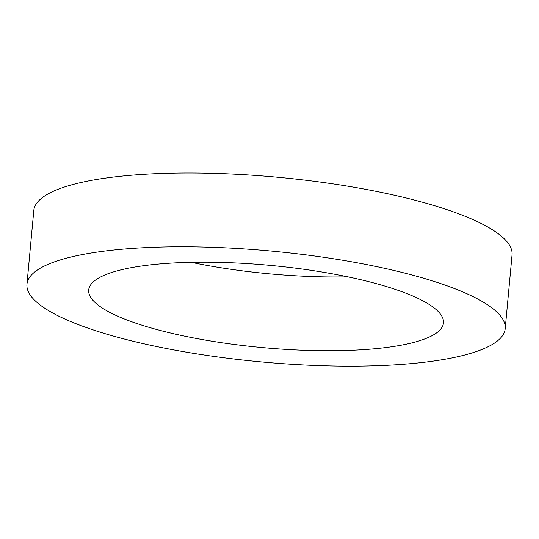 <?xml version="1.0" encoding="UTF-8"?>
<svg xmlns="http://www.w3.org/2000/svg" width="539" height="539" viewBox="0 0 539 539"><rect width="100%" height="100%" fill="white"/><g stroke="black" fill="none" stroke-linecap="round" stroke-linejoin="round"><path stroke-width="0.81" d="M406.217 344.185A178.153 41.287 5.3 0 1 206.76 340.325A178.153 41.287 5.3 0 1 88.686 290.002A178.153 41.287 5.3 0 1 269.891 265.35A178.153 41.287 5.3 0 1 443.469 322.915A178.153 41.287 5.3 0 1 406.217 344.185M191.136 262.311A178.153 41.287 -174.7 0 0 347.864 276.851M454.99 357.31A240.158 55.658 5.3 0 1 186.11 352.108A240.158 55.658 5.3 0 1 26.95 284.275A240.158 55.658 5.3 0 1 271.218 251.046A240.158 55.658 5.3 0 1 505.205 328.642A240.158 55.658 5.3 0 1 454.99 357.31M26.95 284.275L33.795 210.52A240.158 55.658 5.3 0 1 278.063 177.284A240.158 55.658 5.3 0 1 512.05 254.886L505.205 328.642"/></g></svg>
